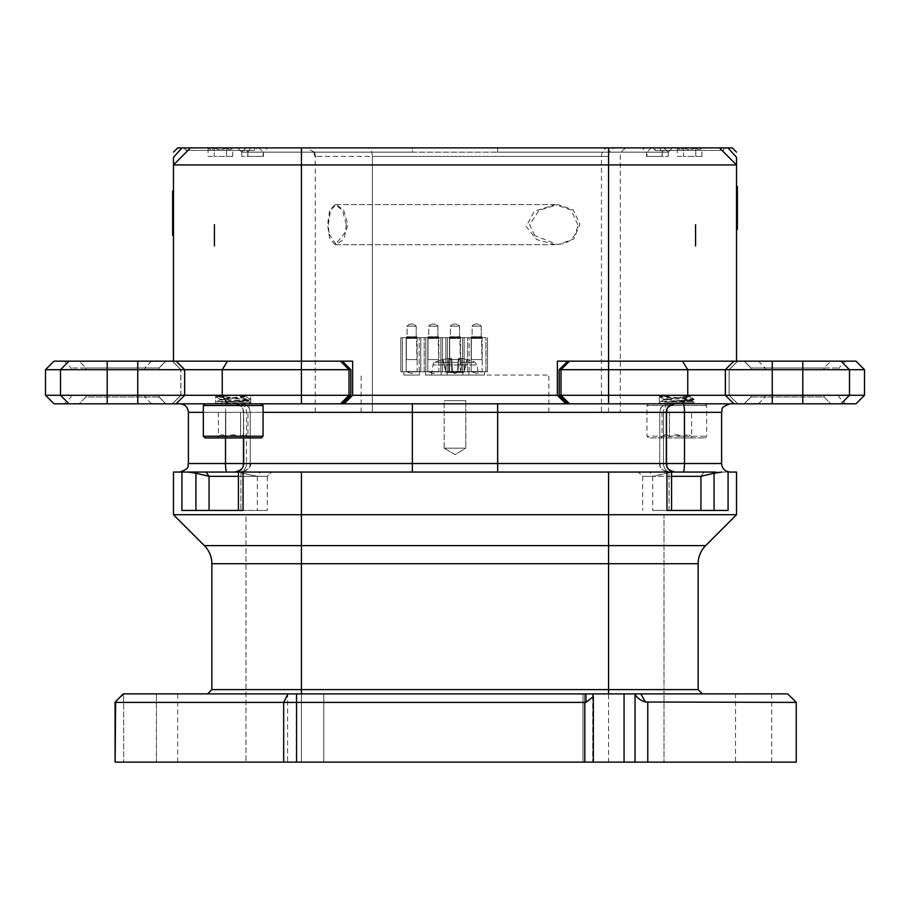 <?xml version="1.0" encoding="UTF-8"?>
<svg xmlns="http://www.w3.org/2000/svg" width="910" height="910" viewBox="0 0 910 910"><rect width="100%" height="100%" fill="white"/><g stroke="black" fill="none" stroke-linecap="round" stroke-linejoin="round"><path stroke-width="0.68" stroke-dasharray="4.55 3.41" d="M736.531 185.822L736.531 229.957L736.531 185.822L736.531 229.957L736.531 195.081L737.384 195.081L737.384 225.1L737.384 190.645L737.384 229.957L737.384 185.822L737.384 229.957L737.384 185.822L737.384 207.81L737.384 190.645L737.384 195.081L736.531 195.081L736.531 190.645L737.384 190.645L736.531 190.645L736.531 195.127L737.384 195.127L736.531 195.127L736.531 207.844L737.384 207.844L736.531 207.81L736.531 216.933L737.384 216.933L736.531 216.933L736.531 222.961L737.384 222.961L736.531 222.961L736.531 225.1L737.384 225.1L736.531 225.1L736.531 220.982L737.384 220.982L736.531 220.982L736.531 207.23L737.384 207.23L736.531 207.23L736.531 190.645L736.531 207.844L736.531 196.207L737.384 196.207L736.531 196.207L736.531 188.45L737.384 188.45L736.531 188.45L736.531 185.822L737.384 185.822M736.531 207.321L737.384 207.321L736.531 207.321M736.531 223.951L737.384 223.951L736.531 223.951M736.531 229.957L737.384 229.957M736.531 227.136L737.384 227.136L736.531 227.136M736.531 219.264L737.384 219.264L736.531 219.264M736.531 188.723L737.384 188.723L736.531 188.723M736.531 196.674L737.384 196.674L736.531 196.674M732.266 147.875L182 147.875L173.469 157.35L173.469 164.938L736.531 164.938L736.531 361.156L702.861 361.156L736.531 361.156M719.469 147.875L736.531 164.938L719.469 147.875L736.531 164.938L736.531 157.35L728 147.875M736.531 186.55L736.531 229.206L736.531 186.55L736.531 229.206L736.531 186.55L736.531 229.206L736.531 186.55L736.531 229.206L736.531 186.55L737.384 186.55L737.384 229.206L737.384 186.55L737.384 229.206L737.384 186.55L736.531 186.55L737.384 186.55L736.531 186.55L737.384 186.55L736.531 186.55L737.384 186.55L736.531 186.55L737.384 186.55L736.531 186.55L737.384 186.55L737.384 229.206L737.384 224.167L737.384 229.206L736.531 229.206M736.531 192.681L737.384 192.681M736.531 222.245L737.384 222.245M736.531 222.859L737.384 222.859M736.531 207.81L737.384 207.81L736.531 207.844M736.531 213.895L736.531 224.167L737.384 224.167L737.384 211.279L737.384 224.167L737.384 223.576L736.531 224.167L737.384 224.167L736.531 224.167L737.384 224.167L736.531 224.167L737.384 224.167L736.531 224.167L737.384 224.167L736.531 224.167L737.384 224.167L736.531 224.167L736.531 211.279L737.384 211.279L736.531 211.768L736.531 213.895L737.384 213.895M736.531 227.91L737.384 227.91M736.531 223.917L737.384 223.917M736.531 218.286L737.384 218.286M736.531 213.145L737.384 213.145M736.531 209.243L737.384 209.243M736.531 205.376L737.384 205.376M736.531 203.055L736.531 191.578L736.531 198.915L737.384 198.915L737.384 191.578L737.384 206.24L737.384 198.915L736.531 198.915L736.531 203.055L737.384 203.055M736.531 193.341L737.384 193.341M736.531 189.371L737.384 189.371M736.531 187.255L737.384 187.255M737.384 191.782L736.531 191.578L737.384 191.782M736.531 211.279L737.384 211.279L736.531 211.279M736.531 217.615L737.384 217.615M736.531 221.357L737.384 221.357M736.531 192.943L737.384 192.943M736.531 195.32L737.384 195.32M736.531 205.535L737.384 205.535M736.531 206.24L737.384 206.24M608.562 147.875L608.562 361.156L569.524 361.156L855.969 361.156M802.802 361.156L802.802 367.981L824.028 367.981L772.249 367.981L802.802 367.981L802.802 361.156L772.249 361.156L830.819 361.156L802.802 361.156L802.802 369.688L560.992 369.688L569.524 361.156L557.375 361.156L557.375 395.281L565.906 403.812L567.715 403.812L559.184 395.281L559.184 369.688L567.715 361.156L569.524 361.156M830.819 361.156L845.731 361.156L830.819 361.156L824.028 367.981L838.906 367.981L824.028 367.981L830.819 361.156M744.232 361.156L772.249 361.156L744.096 361.156L758.417 361.156L744.232 361.156L751.023 367.981L765.242 367.981L750.921 367.981L744.232 361.156M559.184 369.688L560.992 369.688L560.992 395.281L608.562 395.281L608.562 361.156L567.715 361.156M855.969 403.812L569.524 403.812L560.992 395.281L559.184 395.281M569.524 403.812L567.715 403.812M340.476 403.812L342.285 403.812L350.816 395.281L350.816 369.688L342.285 361.156L340.476 361.156L349.008 369.688L349.008 395.281L340.476 403.812L54.031 403.812M176.142 403.812L172.286 403.812L176.142 403.812L184.673 395.281L180.817 395.281L350.816 395.281M565.906 403.812L344.094 403.812L352.625 395.281L557.375 395.281M342.285 403.812L344.094 403.812M250.682 403.812L215.704 403.812L250.682 403.812L250.682 395.281L215.704 395.281L250.682 395.281L215.704 395.281L250.682 395.281L250.682 403.232L215.704 403.232L250.682 403.232A1.706 1.706 0 0 1 250.25 402.106L221.016 402.106C230.731 401.378 251.046 400.605 250.25 399.865L216.125 396.885L235.019 395.281L216.125 396.134L250.25 399.115M79.181 403.812L165.904 403.812L64.269 403.812L79.181 403.812L85.972 396.988L159.079 396.988L85.972 396.988L79.181 403.812M205.034 403.812L675.049 403.812C663.39 407.873 668.156 409.818 666.518 412.344L666.325 412.344A8.531 8.429 -90 0 1 674.754 403.812M830.819 403.812L744.096 403.812L845.731 403.812L830.819 403.812L824.028 396.988L750.921 396.988L824.028 396.988L830.819 403.812M659.329 403.812L694.307 403.812L659.329 403.812L659.329 395.281L694.307 395.281L659.329 395.281L694.307 395.281L659.329 395.281L659.329 403.232M648.659 403.812L704.966 403.812L648.659 403.812L646.953 405.519L706.672 405.519L646.953 405.519L646.953 436.231L706.672 436.231L646.953 436.231L648.659 437.938L704.966 437.938L648.659 437.938M179.862 403.812L261.341 403.812M721.607 412.344L684.491 412.344A8.531 1.365 -90 0 0 683.126 403.812L730.139 403.812M340.476 361.156L207.139 361.156L301.438 361.156L301.438 369.688L350.816 369.688M714.737 472.062L649.581 472.062L671.478 472.062L666.939 472.062L666.939 510.453L728.08 510.453L714.077 510.453L714.077 473.2L714.737 472.062L721.892 472.062L700.939 476.328L652.686 476.339L669.089 472.87L668.349 472.062L238.511 472.062L240.911 472.87L238.443 472.062L674.754 472.062A8.531 8.429 -90 0 1 666.325 463.531L663.504 463.531A8.531 7.03 -90 0 0 670.534 472.062L675.049 472.062L670.534 472.062A8.531 7.03 90 0 1 663.504 463.531L721.607 463.531M195.263 472.062L226.874 472.062L173.469 472.062L173.469 514.719L736.531 514.719L736.531 472.062L668.281 472.062L715.635 472.062M239.466 472.062L234.951 472.062L239.466 472.062A8.531 7.03 -90 0 0 246.496 463.531L250.25 463.531L246.496 463.531A8.531 7.03 -90 0 1 239.466 472.062M226.874 472.062L241.719 472.062L226.874 472.062A8.531 1.365 -90 0 1 225.509 463.531L666.325 463.531L666.325 412.344L412.344 412.344L412.344 472.062L235.246 472.062A8.531 8.429 -90 0 0 243.675 463.531L243.675 412.344L225.509 412.344L225.509 463.531L188.393 463.531M674.754 472.062L412.344 472.062M671.58 476.328L642.688 476.328L638.41 472.062L668.52 472.062L669.089 472.87L671.478 472.062L652.686 476.328L642.688 476.328L652.686 476.339L649.672 472.062M671.557 472.062L671.58 510.453L728.08 510.453L728.08 472.062L721.892 472.062M238.42 476.328L267.312 476.328L257.314 476.339L240.911 472.87L257.314 476.328L267.312 476.328L271.578 472.062L238.443 472.062L271.578 472.062L241.48 472.062L240.911 472.87L241.65 472.062M195.115 472.062L195.923 473.2L209.061 476.339L263.661 476.328L257.314 476.328L260.328 472.062L181.92 472.062L181.92 510.453L243.061 510.453L238.42 510.453L243.061 510.453L243.061 472.062M704.966 403.812L706.672 405.519L706.672 436.231L704.966 437.938M676.812 437.938L692.692 437.938L676.812 437.938M669.419 436.834C666.962 434.161 664.493 434.161 662.036 436.834C664.493 434.161 666.962 434.161 669.419 436.834L676.812 434.855L684.206 436.834C686.663 434.161 689.132 434.161 691.589 436.834C689.132 434.161 686.663 434.161 684.206 436.834C679.281 434.161 674.344 434.161 669.419 436.834L669.419 412.344L662.036 412.344L684.206 412.344L684.206 436.834L684.206 412.344L669.419 412.344L669.419 436.834M691.589 412.344L684.206 412.344L691.589 412.344L691.589 436.834L692.692 437.938M662.036 412.344L662.036 436.834L660.933 437.938M238.42 472.085L238.42 510.453L267.312 510.453L195.923 510.453L209.061 510.453L209.061 476.328M195.923 510.453L195.923 473.2L188.165 472.062M301.438 693.875L702.406 693.875L301.438 693.875L301.438 563.711L211.859 563.711L211.859 689.609L698.141 689.609L698.141 563.711L301.438 563.711L301.438 545.613L204.363 545.613L173.469 514.719M787.719 693.875L123.294 693.875L177.734 693.875L123.316 693.875L115.627 701.587L123.294 693.875M592.694 693.875L582.969 693.875L592.694 693.875L593.343 696.628L585.96 702.327L584.812 702.406L296.535 702.406L296.535 762.125L283.692 762.125L283.692 702.406L296.535 702.406L296.535 693.875M287.64 693.875L323.767 693.875L287.64 693.875L323.767 693.875L287.64 693.875L287.64 762.125L323.767 762.125L287.64 762.125L323.767 762.125L287.64 762.125L287.64 693.875M735.53 693.875L771.657 693.875L735.53 693.875L735.53 762.125L771.657 762.125L735.53 762.125M634.884 693.875L635.043 694.239C636.818 697.754 640.253 700.347 645.383 702.008L796.25 702.406M124.431 693.875L123.624 694.592L124.431 693.875M115.627 701.587L123.624 694.592L115.627 701.587M283.692 762.125L115.092 762.125L115.126 702.406L283.692 702.406L287.969 693.875M647.772 702.406L647.772 762.125L635.043 762.125L635.043 694.239M647.772 762.125L796.25 762.125M592.717 762.125L584.527 762.125L593.343 762.125L592.717 762.125L592.717 693.955L592.717 762.125M296.535 762.125L584.812 762.125L584.812 702.406M123.624 762.125L156.406 762.125L123.624 762.125L123.624 694.592L123.624 762.125M593.343 696.628L593.343 762.125L584.812 762.125M593.343 762.125L635.043 762.125M698.141 689.609L702.406 693.875M211.859 689.609L207.594 693.875M156.406 762.125L177.734 762.125L156.406 762.125L156.406 693.875L156.406 762.125M608.562 762.125L245.984 762.125L608.562 762.125L608.562 514.719L664.016 514.719L664.016 762.125L664.016 514.719L245.984 514.719L245.984 762.125L245.984 514.719L608.562 514.719L608.562 762.125M669.089 510.453L652.686 510.453L669.089 510.453L669.089 472.87L669.089 510.453M714.077 510.453L700.939 510.453L700.939 476.328L703.953 472.062M301.438 472.062L301.438 545.613L705.637 545.613L736.531 514.719M608.562 403.812L608.562 395.281L864.5 395.281M733.858 361.156L725.327 369.688L729.183 369.688L725.327 369.688L725.327 395.281L729.183 395.281L725.327 395.281L733.858 403.812M864.5 369.688L772.249 369.688L802.802 369.688L802.802 395.281L750.921 395.281L824.028 395.281L802.802 395.281L802.802 403.812M824.028 395.281L838.906 395.281L824.028 395.281L824.028 396.988L824.028 395.281M772.249 361.156L772.249 367.981L750.921 367.981L772.249 367.981L772.249 361.156L772.249 369.688L750.921 369.688L772.249 369.688L772.249 403.812M824.028 369.688L838.906 369.688L824.028 369.688L824.028 367.981L824.028 369.688M751.023 395.281L765.242 395.281L751.023 395.281L751.023 396.988L744.232 403.812L751.023 396.988L751.023 395.281M751.023 369.688L765.242 369.688L751.023 369.688L751.023 367.981L751.023 369.688M182 147.875L177.734 147.875M726.294 147.875L652.925 147.875L726.294 147.875L723.734 150.434L655.484 150.434L723.734 150.434L723.734 147.875L655.484 147.875L723.734 147.875M257.075 147.875L183.706 147.875L257.075 147.875L254.516 150.434L186.266 150.434L254.516 150.434L254.516 147.875L186.266 147.875L254.516 147.875M237.453 147.875L412.344 147.875L237.453 147.875L245.074 147.875L237.453 147.875L241.719 152.141L237.453 147.875L241.719 152.141L412.344 152.141L241.719 152.141L247.816 152.141L241.719 152.141L241.719 156.406L241.719 152.141L241.719 156.406L241.719 152.141L245.984 147.875L497.656 147.875L245.984 147.875L250.614 147.875L245.984 147.875L241.719 152.141L245.984 147.875L241.719 152.141L237.453 147.875M245.074 147.875L258.781 147.875L245.074 147.875L247.816 152.141L263.047 152.141L247.816 152.141L247.816 156.406L241.719 156.406L263.047 156.406L247.816 156.406L247.816 152.141L245.074 147.875M672.547 147.875L497.656 147.875L672.547 147.875L664.926 147.875L672.547 147.875L668.281 152.141L497.656 152.141L668.281 152.141L662.184 152.141L668.281 152.141L668.281 156.406L668.281 152.141L668.281 156.406L668.281 152.141L664.016 147.875L497.656 147.875L664.016 147.875L659.386 147.875L664.016 147.875L668.281 152.141L664.016 147.875L668.281 152.141L672.547 147.875M664.926 147.875L651.219 147.875L664.926 147.875L662.184 152.141L646.953 152.141L662.184 152.141L662.184 156.406L668.281 156.406L646.953 156.406L662.184 156.406L662.184 152.141L664.926 147.875M412.344 147.875L497.656 147.875L412.344 147.875L412.344 152.141L497.656 152.141L412.344 152.141L412.344 147.875M267.733 147.875L250.614 147.875L267.745 147.875L263.468 152.141L247.895 152.141L263.468 152.141L263.468 156.406L241.719 156.406L263.468 156.406M659.386 147.875L642.255 147.875L659.386 147.875L662.105 152.141L646.532 152.141L662.105 152.141L662.105 156.406L646.532 156.406L662.105 156.406L662.105 152.141L659.386 147.875M628.833 147.875L368.084 147.875L628.833 147.875A8.531 8.531 0 0 0 620.302 156.406L620.302 412.344L372.349 412.344L620.302 412.344M368.084 147.875L307.034 147.875L368.084 147.875A8.531 4.266 90 0 1 372.349 156.406L315.554 156.406L372.349 156.406A8.531 4.266 -90 0 0 368.084 147.875M577.77 224.656L571.048 209.937L555.157 204.613L534.284 211.302L526.128 226.533L536.65 239.546L555.145 244.71L562.3 243.823C571.343 241.742 576.496 235.349 577.77 224.656M329.113 234.052L336.256 244.71L343.696 239.159L347.836 224.656L343.696 210.153L336.256 204.602L330.478 210.187L328.317 224.656L329.113 234.052M608.483 412.344L608.483 156.406L372.349 156.406L372.349 412.344C295.136 412.344 295.136 412.344 372.349 412.344C295.136 412.344 295.136 412.344 372.349 412.344L372.349 156.406L608.483 156.406A8.531 7.451 90 0 1 615.933 147.875M455 412.344L548.844 412.344L455 412.344M455 375.068L548.844 375.068L455 375.068M190.531 147.875L173.469 164.938L190.531 147.875L173.469 164.938L173.469 361.156L207.139 361.156L173.469 361.156M173.469 191.782L172.616 191.782L173.469 191.782L173.469 234.439L173.469 191.782L173.469 234.439L173.469 191.782L172.616 191.782L172.616 234.439L172.616 191.782L172.616 229.4L172.616 214.157L172.616 229.4L173.469 229.024L172.616 229.4L172.616 234.439L173.469 234.439M173.469 212.553L173.469 235.189L173.469 191.054L173.469 212.553L172.616 212.553L172.616 191.054L172.616 235.189L172.616 212.553M173.469 234.029L172.616 234.029M173.469 232.039L172.616 232.039M173.469 227.921L172.616 227.921M173.469 222.097L172.616 222.097M173.469 212.883L172.616 212.883M173.469 209.118L172.616 209.118L173.469 209.118M173.469 216.193L173.469 229.4L173.469 214.157L172.616 214.157L173.469 214.157L173.469 216.193L172.616 216.193M173.469 221.926L172.616 221.926M173.469 226.499L172.616 226.499M173.469 229.4L172.616 229.4L173.469 229.4M173.469 229.183L172.616 229.183M173.469 232.368L172.616 232.368M173.469 224.497L172.616 224.497M173.469 222.165L173.469 195.877L173.469 213.076L172.616 213.042L172.616 195.877L172.616 230.332L172.616 213.076L173.469 213.076L173.469 222.165L172.616 222.165M173.469 201.44L172.616 201.44M173.469 193.682L172.616 193.682M173.469 193.955L172.616 193.955M173.469 201.906L172.616 201.906M173.469 212.462L172.616 212.462M173.469 200.314L172.616 200.314M173.469 195.877L172.616 195.877M173.469 200.359L172.616 200.359M173.469 228.194L172.616 228.194M173.469 230.332L172.616 230.332M173.469 226.215L172.616 226.215M183.706 147.875L186.266 150.434L186.266 147.875M226.544 147.875L214.237 147.875L226.544 147.875C222.438 150.093 218.343 150.093 214.237 147.875L208.071 147.875L214.237 147.875C212.178 150.093 210.13 150.093 208.071 147.875C210.13 150.093 212.178 150.093 214.237 147.875C218.343 150.093 222.438 150.093 226.544 147.875C228.603 150.093 230.651 150.093 232.71 147.875C230.651 150.093 228.603 150.093 226.544 147.875L226.544 156.406L214.237 156.406L214.237 147.875L214.237 156.406L232.71 156.406L226.544 156.406L226.544 147.875M232.71 156.406L232.71 147.875M652.925 147.875L655.484 150.434L655.484 147.875M695.763 147.875L683.456 147.875L695.763 147.875C691.657 150.093 687.562 150.093 683.456 147.875L677.29 147.875L683.456 147.875C681.397 150.093 679.349 150.093 677.29 147.875C679.349 150.093 681.397 150.093 683.456 147.875C687.562 150.093 691.657 150.093 695.763 147.875C697.822 150.093 699.87 150.093 701.928 147.875C699.87 150.093 697.822 150.093 695.763 147.875L695.763 156.406L683.456 156.406L683.456 147.875L683.456 156.406L701.928 156.406L695.763 156.406L695.763 147.875M701.928 156.406L701.928 147.875M54.031 361.156L227.523 361.156L222.245 369.688L45.5 369.688M175.96 361.156L172.286 361.156L175.96 361.156L184.446 369.688L184.446 395.281L175.96 403.812L184.446 395.281L184.446 369.688L175.96 361.156M107.198 361.156L107.198 367.981L85.972 367.981L137.751 367.981L107.198 367.981L107.198 361.156L137.751 361.156L79.181 361.156L107.198 361.156L107.198 369.688L85.972 369.688L137.751 369.688L107.198 369.688L107.198 395.281L184.673 395.281L184.673 369.688L176.142 361.156M79.181 361.156L64.269 361.156L79.181 361.156L85.972 367.981L71.094 367.981L85.972 367.981L79.181 361.156M165.768 361.156L137.751 361.156L165.904 361.156L151.583 361.156L165.768 361.156L158.977 367.981L144.758 367.981L159.079 367.981L165.768 361.156M45.5 395.281L159.079 395.281L85.972 395.281L107.198 395.281L107.198 403.812M301.438 403.812L301.438 369.688L222.245 369.688L222.245 395.281L227.523 403.812M301.438 147.875L301.438 361.156L227.523 361.156M85.972 395.281L71.094 395.281L85.972 395.281L85.972 396.988L85.972 395.281M137.751 361.156L137.751 367.981L159.079 367.981L137.751 367.981L137.751 361.156L137.751 369.688L159.079 369.688L137.751 369.688L137.751 403.812M85.972 369.688L71.094 369.688L85.972 369.688L85.972 367.981L85.972 369.688M158.977 395.281L144.758 395.281L158.977 395.281L158.977 396.988L165.768 403.812L158.977 396.988L158.977 395.281M158.977 369.688L144.758 369.688L158.977 369.688L158.977 367.981L158.977 369.688M342.285 361.156L352.625 361.156L352.625 395.281M263.047 405.519L203.328 405.519M263.047 436.231L203.328 436.231M261.341 437.938L205.034 437.938M233.188 437.938L249.067 437.938L233.188 437.938M225.794 436.834C223.337 434.161 220.868 434.161 218.411 436.834C220.868 434.161 223.337 434.161 225.794 436.834L233.188 434.855L240.581 436.834C243.038 434.161 245.507 434.161 247.964 436.834C245.507 434.161 243.038 434.161 240.581 436.834C235.656 434.161 230.719 434.161 225.794 436.834L225.794 412.344L218.411 412.344L240.581 412.344L240.581 436.834L240.581 412.344L225.794 412.344L225.794 436.834M247.964 412.344L240.581 412.344L247.964 412.344L247.964 436.834L249.067 437.938M218.411 412.344L218.411 436.834L217.308 437.938M478.467 375.057L431.545 375.057L478.467 375.057L431.545 375.057L478.455 375.057L477.033 364.944L432.967 364.944A3.412 3.412 0 0 1 434.946 362.305L475.054 362.305L434.946 362.305A3.412 3.412 0 0 0 432.967 364.944L477.033 364.944L432.967 364.944L477.033 364.944L475.054 362.305A48.901 48.901 0 0 0 467.376 359.587L466.932 359.587A48.901 48.708 180 0 0 461.393 358.54A48.89 44.999 102.9 0 0 459.266 358.369A48.89 18.632 95.4 0 0 458.367 358.54L458.276 359.587L451.724 359.587L451.633 358.54A48.89 18.632 -95.4 0 0 450.734 358.369A48.89 44.999 -102.9 0 0 448.607 358.54A48.901 48.708 180 0 0 443.068 359.587L443.068 359.587A48.901 48.708 180 0 1 448.607 358.54A48.89 44.999 -102.9 0 1 450.734 358.369A48.89 18.632 -95.4 0 1 451.633 358.54L451.724 359.587L458.276 359.587L458.367 358.54A48.89 18.632 95.4 0 1 459.266 358.369A48.89 44.999 102.9 0 1 461.393 358.54A48.901 48.708 180 0 1 466.932 359.587L463.645 372.497L466.932 359.587A48.901 48.708 180 0 0 461.393 358.54A48.89 44.999 102.9 0 0 459.266 358.369A48.89 18.632 95.4 0 0 458.367 358.54L458.276 359.587L451.724 359.587L451.633 358.54A48.89 18.632 -95.4 0 0 450.734 358.369A48.89 44.999 -102.9 0 0 448.607 358.54A48.901 48.708 180 0 0 443.068 359.587L443.068 359.587A48.901 48.708 180 0 1 448.607 358.54A48.89 44.999 -102.9 0 1 450.734 358.369A48.89 18.632 -95.4 0 1 451.633 358.54L451.724 359.587L458.276 359.587L458.367 358.54A48.89 18.632 95.4 0 1 459.266 358.369A48.89 44.999 102.9 0 1 461.393 358.54A48.901 48.708 180 0 1 466.932 359.587L463.645 372.497L461.142 372.497L463.645 372.497L461.142 372.497L461.393 358.54L461.142 372.497L458.322 372.497L461.142 372.497L461.393 358.54L461.142 372.497L458.322 372.497L459.266 358.369L458.322 372.497L457.138 372.497L458.276 359.587L457.138 372.497L458.322 372.497L459.266 358.369L458.322 372.497L457.138 372.497L458.367 358.54L457.138 372.497L452.861 372.497L451.724 359.587L452.861 372.497L457.138 372.497L458.367 358.54L457.138 372.497L458.276 359.587L457.138 372.497L446.093 372.497L452.861 372.497L451.633 358.54L452.861 372.497L451.633 358.54L452.861 372.497L451.724 359.587L452.861 372.497L451.678 372.497L450.734 358.369L451.678 372.497L450.734 358.369L451.678 372.497L463.645 372.497L466.932 359.587L463.907 372.497L467.376 359.587A48.901 48.901 0 0 1 475.054 362.305L477.033 364.944L478.455 375.057M468.866 375.057L484.473 375.057L468.866 375.057L484.473 375.057L468.866 375.057L468.866 371.769L484.473 371.769L468.866 371.769L484.473 371.769L468.866 371.769L468.866 375.057M447.197 375.057L462.803 375.057L447.197 375.057L462.803 375.057L447.197 375.057L447.197 371.769L462.803 371.769L447.197 371.769L462.803 371.769L447.197 371.769L447.197 375.057M425.527 375.057L441.134 375.057L425.527 375.057L441.134 375.057L425.527 375.057L425.527 371.769L441.134 371.769L425.527 371.769L441.134 371.769L425.527 371.769L425.527 375.057M403.858 375.057L419.464 375.057L403.858 375.057L419.464 375.057L403.858 375.057L403.858 371.769L419.464 371.769L403.858 371.769L419.464 371.769L403.858 371.769L403.858 375.057M431.545 375.057L432.967 364.944L431.545 375.057M446.355 372.497L443.068 359.587L446.355 372.497L448.858 372.497L448.607 358.54L448.858 372.497L448.607 358.54L448.858 372.497L451.678 372.497L446.355 372.497L443.068 359.587L446.355 372.497M464.134 337.644L464.134 371.769L464.134 337.644L464.134 371.769L445.877 371.769L467.547 371.769L467.547 337.644L467.547 371.769L464.134 371.769L485.917 371.769L462.542 371.769L464.134 371.769L464.134 337.644L447.458 337.644L467.547 337.644L445.877 337.644L464.123 337.644M487.51 337.644L487.51 371.769L469.128 371.769L487.51 371.769L485.917 371.769L485.917 337.644L469.128 337.644L487.51 337.644L487.51 371.769L487.51 337.644L487.51 371.769L485.917 371.769L485.917 337.644L467.547 337.644L487.498 337.644M445.877 371.769L440.872 371.769L442.465 371.769L442.465 337.644L425.789 337.644L445.877 337.644L424.208 337.644L447.458 337.644L442.465 337.644L442.465 371.769L425.789 371.769L440.872 371.769L440.872 337.644L440.872 371.769L442.465 371.769L442.465 337.644L442.465 371.769L445.877 371.769L445.866 337.644L445.877 371.769L447.458 371.769L447.458 337.644L447.458 371.769L462.542 371.769L462.542 337.644L462.542 371.769L442.465 371.769L445.877 371.769L445.866 337.644L445.877 371.769M424.208 371.769L400.832 371.769L420.795 371.769L420.795 337.644L402.413 337.644L424.208 337.644L400.832 337.644L425.789 337.644L420.795 337.644L420.795 371.769L419.203 371.769L419.203 337.644L419.203 371.769L402.413 371.769L402.413 337.644L400.832 337.644L402.413 337.644L402.413 371.769L400.832 371.769L400.832 337.644L400.832 371.769L420.795 371.769L420.795 337.644L420.795 371.769L424.208 371.769L424.208 337.644L424.208 371.769L425.789 371.769L425.789 337.644L425.789 371.769L440.872 371.769L420.795 371.769L424.208 371.769L424.208 337.644L424.208 371.769M471.46 336.768L470.959 337.644L482.38 337.644L470.959 337.644L482.38 337.644L470.959 337.644L471.471 336.768L481.879 336.768L471.471 336.768M449.29 337.644L460.71 337.644L449.29 337.644L449.79 336.768L449.29 337.644L460.71 337.644L449.29 337.644M427.62 337.644L439.041 337.644L427.62 337.644L428.121 336.768L427.62 337.644L439.041 337.644L427.62 337.644M405.951 337.644L417.372 337.644L405.951 337.644L406.451 336.768L416.871 336.768L406.451 336.768L405.951 337.644L417.372 337.644L405.951 337.644M469.128 371.769L469.128 337.644L469.128 371.769M472.108 336.768L481.231 336.768L472.108 336.768L481.231 336.768L472.108 336.768L472.108 326.121L481.231 326.121L472.108 326.121L481.231 326.121L472.108 326.121L472.108 336.768M449.802 336.768L460.21 336.768L449.802 336.768M450.439 336.768L459.561 336.768L450.439 336.768L459.561 336.768L450.439 336.768L450.439 326.121L459.561 326.121L450.439 326.121L459.561 326.121L450.439 326.121L450.439 336.768M428.132 336.768L438.529 336.768L428.132 336.768M428.769 336.768L437.892 336.768L428.769 336.768L437.892 336.768L428.769 336.768L428.769 326.121L437.892 326.121L428.769 326.121L437.892 326.121L428.769 326.121L428.769 336.768M407.1 336.768L416.223 336.768L407.1 336.768L416.223 336.768L407.1 336.768L407.1 326.121L416.223 326.121L407.1 326.121L416.223 326.121L407.1 326.121L407.1 336.768M402.413 371.769L402.413 337.644L402.413 371.769M419.203 371.769L419.203 337.644L419.203 371.769M400.832 371.769L400.832 337.644L400.832 371.769M425.789 371.769L425.789 337.644L425.789 371.769M440.872 371.769L440.872 337.644L440.872 371.769M447.458 371.769L447.458 337.644L447.458 371.769M462.542 371.769L462.542 337.644L462.542 371.769M467.547 371.769L467.547 337.644L467.547 371.769M485.917 371.769L485.917 337.644L485.917 371.769M677.29 156.406L683.456 156.406L677.29 156.406L677.29 147.875M208.071 156.406L214.237 156.406L208.071 156.406L208.071 147.875M346.323 224.656L345.322 232.255L335.244 244.71L329.682 239.102L327.6 224.656L329.682 210.21L335.244 204.602L342.399 210.164L346.323 224.656M534.796 235.599L529.62 224.656L539.13 210.244L557.864 204.602L573.186 209.766L579.92 224.156L573.846 238.955L557.864 244.71L534.796 235.599M465.784 400.65L465.784 448.175L444.216 448.175L465.784 448.175L455 454.659L444.216 448.175L465.784 448.175L444.216 448.175L444.216 400.65L465.784 400.65L444.216 400.65L465.784 400.65L444.216 400.65L444.216 448.175L455 454.659L465.784 448.175L465.784 400.65M406.804 337.303L416.518 337.303L406.804 337.303L416.496 337.303L406.827 337.303L406.156 338.429L417.167 338.429L406.156 338.429L417.167 338.429L406.156 338.429L406.156 371.519L417.167 371.519L406.156 371.519L417.167 371.519L406.156 371.519L406.156 338.429L406.804 337.303L416.518 337.303L406.804 337.303L416.496 337.303L406.827 337.303L406.326 338.156L416.996 338.156L406.326 338.156L406.326 359.575L416.996 359.575L406.326 359.575L416.996 359.575L406.326 359.575L406.326 338.156L416.996 338.156L406.326 338.156L406.827 337.303M411.661 373.521L406.156 371.519L411.661 373.521L417.167 371.519L417.167 338.429L416.518 337.303L416.996 359.575L416.496 337.303L417.167 338.429L417.167 371.519L411.661 373.521M450.143 337.303L459.857 337.303L450.143 337.303L459.834 337.303L450.166 337.303L449.495 338.429L460.505 338.429L449.495 338.429L460.505 338.429L449.495 338.429L449.495 371.519L460.505 371.519L449.495 371.519L460.505 371.519L449.495 371.519L449.495 338.429L450.143 337.303L459.857 337.303L450.143 337.303L459.834 337.303L450.166 337.303L449.665 338.156L460.335 338.156L449.665 338.156L449.665 359.575L460.335 359.575L449.665 359.575L460.335 359.575L449.665 359.575L449.665 338.156L460.335 338.156L449.665 338.156L450.166 337.303M455 373.521L449.495 371.519L455 373.521L460.505 371.519L460.505 338.429L459.857 337.303L460.335 359.575L459.834 337.303L460.505 338.429L460.505 371.519L455 373.521M471.812 337.303L481.526 337.303L471.812 337.303L481.504 337.303L471.835 337.303L471.164 338.429L482.175 338.429L471.164 338.429L482.175 338.429L471.164 338.429L471.164 371.519L482.175 371.519L471.164 371.519L482.175 371.519L471.164 371.519L471.164 338.429L471.812 337.303L481.526 337.303L471.812 337.303L481.504 337.303L471.835 337.303L471.334 338.156L482.004 338.156L471.334 338.156L471.334 359.575L482.004 359.575L471.334 359.575L482.004 359.575L471.334 359.575L471.334 338.156L482.004 338.156L471.334 338.156L471.835 337.303M476.669 373.521L471.164 371.519L476.669 373.521L482.175 371.519L482.175 338.429L481.526 337.303L482.004 359.575L481.504 337.303L482.175 338.429L482.175 371.519L476.669 373.521M428.474 337.303L438.188 337.303L428.474 337.303L438.165 337.303L428.496 337.303L427.825 338.429L438.836 338.429L427.825 338.429L438.836 338.429L427.825 338.429L427.825 371.519L438.836 371.519L427.825 371.519L438.836 371.519L427.825 371.519L427.825 338.429L428.474 337.303L438.188 337.303L428.474 337.303L438.165 337.303L428.496 337.303L427.996 338.156L438.665 338.156L427.996 338.156L427.996 359.575L438.665 359.575L427.996 359.575L438.665 359.575L427.996 359.575L427.996 338.156L438.665 338.156L427.996 338.156L428.496 337.303M433.331 373.521L427.825 371.519L433.331 373.521L438.836 371.519L438.836 338.429L438.188 337.303L438.665 359.575L438.165 337.303L438.836 338.429L438.836 371.519L433.331 373.521M659.818 396.055L675.402 395.281L689.996 396.885L663.72 399.763L659.75 402.106C658.715 401.117 694.933 400.116 693.875 399.126L693.875 399.865L659.75 396.885L678.644 395.281L661.149 395.281L659.75 396.134L693.875 399.115M664.641 402.106C674.356 401.378 694.671 400.605 693.875 399.865L691.93 401.037L664.641 402.106L693.875 402.106L664.641 402.106M675.402 395.281L691.554 395.281L689.905 396.237L663.72 399.228L691.93 401.037M689.996 396.885L689.996 396.134L685.128 395.281L678.644 395.281M663.72 399.763L659.75 402.106L659.318 403.232L694.307 403.232L659.318 403.232M667.405 399.865L663.629 399.865L663.629 399.126M691.941 400.991L693.875 402.106A1.706 1.706 0 0 0 694.307 403.232L694.307 403.812M216.193 396.055L217.524 395.281L231.777 395.281L246.371 396.885L220.095 399.763L216.125 402.106C215.09 401.117 251.308 400.116 250.25 399.126L248.305 401.037L221.016 402.106L250.25 402.106L248.305 401.037M231.777 395.281L241.503 395.281L246.28 396.237L220.095 399.228L248.316 400.991M223.78 399.865L220.004 399.865L216.125 402.106L215.704 403.232L215.704 395.281L215.704 403.812M235.019 395.281L247.929 395.281L246.28 396.237M220.095 399.763L220.004 399.126M736.531 198.994L737.384 198.994M736.531 199.518L737.384 199.518M737.601 361.156L729.092 369.688L729.092 395.281L737.601 403.812L729.092 395.281L729.092 369.688L737.601 361.156M682.477 361.156L687.755 369.688L687.755 395.281L682.477 403.812M663.504 412.344L666.518 412.344L663.504 412.344L663.504 463.531L666.518 463.531L659.75 463.531L663.504 463.531L663.504 412.344A8.531 7.03 -90 0 1 670.534 403.812A8.531 7.03 -90 0 0 663.504 412.344L659.75 412.344L663.504 412.344M683.126 472.062A8.531 1.365 -90 0 0 684.491 463.531L684.491 412.344L659.75 412.344L666.518 412.344L666.518 463.531C667.371 466.136 665.369 469.56 675.049 472.062M497.656 472.062L497.656 403.812M412.344 403.812L412.344 412.344L243.675 412.344A8.531 8.429 -90 0 0 235.246 403.812A8.531 8.429 90 0 1 243.675 412.344L263.047 412.344M203.328 412.344L250.25 412.344L246.496 412.344L246.496 463.531L246.496 412.344A8.531 7.03 90 0 0 239.466 403.812A8.531 7.03 -90 0 1 246.496 412.344L243.482 412.344L243.675 437.938M225.509 437.938L225.509 412.344A8.531 1.365 -90 0 1 226.874 403.812A8.531 1.365 90 0 0 225.509 412.344L188.393 412.344M608.562 472.062L608.562 693.875M240.911 472.87L240.911 510.453L240.911 472.87M640.833 693.875L645.383 702.008M585.96 693.875L585.96 702.327M584.527 693.875L584.527 762.125L584.527 693.875M624.067 693.875L624.067 762.125M652.686 476.328L652.686 510.453L652.686 476.328M257.314 476.328L257.314 510.453L257.314 476.328M301.438 514.719L301.438 762.125L301.438 514.719M725.554 395.281L734.04 403.812L725.554 395.281L725.554 369.688L725.554 395.281M840.999 361.156L849.485 369.688L849.485 395.281L840.999 403.812M734.04 361.156L725.554 369.688L734.04 361.156M772.249 396.988L772.249 395.281L772.249 396.988M802.802 396.988L802.802 395.281L802.802 396.988M802.802 367.981L802.802 369.688L802.802 367.981M772.249 367.981L772.249 369.688L772.249 367.981M608.46 147.875A8.531 7.007 90 0 0 601.442 156.406L601.442 412.344M497.656 152.141L497.656 147.875L497.656 152.141M250.614 147.875L247.895 152.141L247.895 156.406L247.895 152.141L250.614 147.875M180.908 395.281L172.399 403.812L180.908 395.281L180.908 369.688L180.908 395.281M69.001 361.156L60.515 369.688L60.515 395.281L69.001 403.812M172.399 361.156L180.908 369.688L172.399 361.156M137.751 396.988L137.751 395.281L137.751 396.988M107.198 396.988L107.198 395.281L107.198 396.988M107.198 367.981L107.198 369.688L107.198 367.981M137.751 367.981L137.751 369.688L137.751 367.981M736.531 224.167L737.384 224.167M729.183 369.688L737.714 361.156L729.183 369.688L729.183 395.281L737.714 403.812L729.183 395.281L729.183 369.688M659.75 463.531C659.033 467.285 661.877 470.129 668.281 472.062C658.465 469.458 660.58 465.977 659.75 463.531L659.75 412.344C660.25 407.157 663.094 404.313 668.281 403.812C656.622 407.873 661.388 409.818 659.75 412.344L659.75 463.531M234.962 472.062L234.951 472.062C244.995 469.264 242.856 465.226 243.482 463.531L243.482 412.344C241.844 409.818 246.61 407.873 234.951 403.812C246.61 407.873 241.844 409.818 243.482 412.344L243.482 437.938M250.25 463.531C249.431 465.863 251.615 469.378 241.719 472.062C248.908 469.31 251.751 466.466 250.25 463.531L250.25 412.344C249.749 407.157 246.906 404.313 241.719 403.812C253.378 407.873 248.612 409.818 250.25 412.344L250.25 463.531M642.688 476.328L642.688 510.453L642.688 476.328L638.41 472.062M267.312 476.328L267.312 510.453L267.312 476.328L271.589 472.062M115.092 762.125L115.092 702.372M582.969 762.125L582.969 693.875L582.969 762.125M177.734 762.125L177.734 693.875M323.767 762.125L323.767 693.875L323.767 762.125M771.657 762.125L771.657 693.875M838.906 395.281L838.906 396.988L845.731 403.812M750.921 396.988L744.096 403.812L750.921 396.988L750.921 395.281L750.921 396.988M758.417 403.812L765.242 396.988L765.242 395.281M838.906 369.688L838.906 367.981L845.731 361.156M750.921 367.981L744.096 361.156L750.921 367.981L750.921 369.688L750.921 367.981M758.417 361.156L765.242 367.981L765.242 369.688M314.143 152.141L306.772 147.875M336.256 244.71L555.145 244.699M336.256 204.613L555.157 204.613M548.844 412.344L548.844 375.068M361.156 412.344L361.156 375.068M646.532 156.406L646.532 152.141L642.255 147.875M651.219 147.875L646.953 152.141L646.953 156.406M258.781 147.875L263.047 152.141L263.047 156.406M180.817 395.281L172.286 403.812L180.817 395.281L180.817 369.688L172.286 361.156L180.817 369.688L180.817 395.281M71.094 395.281L71.094 396.988L64.269 403.812M159.079 396.988L165.904 403.812L159.079 396.988L159.079 395.281L159.079 396.988M151.583 403.812L144.758 396.988L144.758 395.281M71.094 369.688L71.094 367.981L64.269 361.156M159.079 367.981L165.904 361.156L159.079 367.981L159.079 369.688L159.079 367.981M151.583 361.156L144.758 367.981L144.758 369.688M442.624 359.587A48.901 48.901 0 0 0 434.946 362.305A48.901 48.901 0 0 1 442.624 359.587L446.093 372.497L442.624 359.587M484.473 375.057L484.473 371.769L484.473 375.057M481.879 336.768L482.38 337.644L481.879 336.768M460.21 336.768L460.71 337.644L460.21 336.768M438.54 336.768L439.041 337.644L438.54 336.768M416.871 336.768L417.372 337.644L416.871 336.768M462.803 375.057L462.803 371.769L462.803 375.057M441.134 375.057L441.134 371.769L441.134 375.057M419.464 375.057L419.464 371.769L419.464 375.057M416.223 336.768L416.223 326.121A5.972 5.972 0 0 0 407.1 326.121A5.972 5.972 0 0 1 416.223 326.121L416.223 336.768M437.892 336.768L437.892 326.121A5.972 5.972 0 0 0 428.769 326.121A5.972 5.972 0 0 1 437.892 326.121L437.892 336.768M459.561 336.768L459.561 326.121A5.972 5.972 0 0 0 450.439 326.121A5.972 5.972 0 0 1 459.561 326.121L459.561 336.768M481.231 336.768L481.231 326.121A5.972 5.972 0 0 0 472.108 326.121A5.972 5.972 0 0 1 481.231 326.121L481.231 336.768M315.292 412.344L315.292 156.406M335.244 244.71L557.864 244.71M335.244 204.613L557.864 204.613M659.818 396.965L663.72 399.228M659.75 396.874L659.75 396.123M689.905 396.771L693.807 399.035M216.125 396.874L216.125 396.123M216.193 396.965L220.095 399.228M246.371 396.885L246.371 396.134M246.28 396.771L250.182 399.035"/><path stroke-width="1.36" d="M173.469 152.141L177.734 147.875L728 147.875L736.531 157.35C736.531 150.355 736.531 150.355 736.531 157.35C736.531 150.355 736.531 150.355 736.531 157.35L736.531 361.156M736.531 229.206L737.384 229.206L736.531 229.957M736.531 186.55L737.384 186.55L737.384 229.206M736.531 185.822L737.384 186.55M864.5 369.688L855.969 361.156L608.562 361.156L608.562 369.688L864.5 369.688L864.5 395.281L560.992 395.281L569.524 403.812L565.906 403.812L557.375 395.281L352.625 395.281L344.094 403.812L340.476 403.812L349.008 395.281L350.816 395.281L342.285 403.812M719.469 147.875L736.531 164.938L301.438 164.938L301.438 361.156L54.031 361.156L45.5 369.688L349.008 369.688L349.008 395.281L45.5 395.281L54.031 403.812L340.476 403.812M344.094 403.812L565.906 403.812M569.524 403.812L855.969 403.812L864.5 395.281M203.328 405.519L263.047 405.519L263.047 436.231L261.341 437.938L205.034 437.938L203.328 436.231L203.328 405.519L205.034 403.812L179.862 403.812C185.048 404.313 187.892 407.157 188.393 412.344L203.328 412.344M263.047 412.344L666.518 412.344C668.145 409.932 663.299 407.976 675.049 403.812L261.341 403.812L263.047 405.519M721.607 412.344C723.234 409.818 718.468 407.873 730.139 403.812L683.126 403.812A8.531 1.365 90 0 1 684.491 412.344L721.607 412.344L721.607 463.531L188.393 463.531C187.028 465.579 191.396 468.024 179.862 472.062M567.715 403.812L559.184 395.281L559.184 369.688L567.715 361.156M569.524 361.156L560.992 369.688L560.992 395.281L559.184 395.281M608.562 403.812L608.562 369.688L559.184 369.688M340.476 361.156L349.008 369.688L350.816 369.688L350.816 395.281M342.285 361.156L350.816 369.688M301.438 403.812L301.438 361.156L352.625 361.156L352.625 395.281M715.635 472.062L666.939 472.062L666.939 510.453L728.08 510.453L728.08 472.062L736.531 472.062L736.531 514.719L173.469 514.719L173.469 472.062L241.48 472.062M243.675 437.938L243.675 463.531A8.531 8.429 90 0 1 235.246 472.062L671.557 472.062L671.58 510.453L700.939 510.453L700.939 476.328L714.077 473.2L714.885 472.062M188.165 472.062L195.923 473.2L195.263 472.062L181.92 472.062L181.92 510.453L243.061 510.453L243.061 472.062M671.58 472.085L668.349 472.062M671.58 476.328L700.939 476.328M714.077 510.453L714.077 473.2L721.755 472.062M195.923 510.453L195.923 473.2L209.061 476.328L238.42 476.328M206.047 472.062L209.061 476.328L209.061 510.453L238.42 510.453L238.443 472.062M736.531 514.719L705.637 545.613A25.594 25.594 0 0 0 698.141 563.711A25.594 25.594 0 0 1 705.637 545.613L301.438 545.613L301.438 563.711L698.141 563.711L698.141 689.609L211.859 689.609L211.859 563.711A25.594 25.594 0 0 0 204.363 545.613A25.594 25.594 0 0 1 211.859 563.711A25.594 25.594 0 0 0 204.363 545.613L173.469 514.719M123.294 693.875L115.627 701.587L123.294 693.875L787.719 693.875L796.25 702.406L645.383 702.008C640.253 700.347 636.818 697.754 635.043 694.239L634.884 693.875M592.694 693.875L593.343 696.628L585.96 702.327L584.812 702.406L115.126 702.406L115.627 701.587L115.126 762.125L296.535 762.125L296.535 693.875M796.25 702.406L796.25 762.125L647.772 762.125L647.772 702.406M635.043 694.239L635.043 762.125L647.772 762.125M635.043 762.125L593.343 762.125L593.343 696.628M584.812 702.406L584.812 762.125L593.343 762.125M584.812 762.125L296.535 762.125M698.141 689.609L702.406 693.875M211.859 689.609L207.594 693.875M557.375 395.281L557.375 361.156L608.562 361.156L608.562 147.875M728 147.875L732.266 147.875L736.531 152.141M301.438 147.875L301.438 164.938L173.469 164.938L190.531 147.875M182 147.875L173.469 157.35C173.469 150.355 173.469 150.355 173.469 157.35C173.469 150.355 173.469 150.355 173.469 157.35L173.469 361.156M173.469 235.189L172.616 235.189L172.616 191.054L173.469 191.054M173.469 191.782L172.616 191.782M173.469 229.4L172.616 229.4M173.469 234.439L172.616 234.439M214.43 224.656L214.43 245.984L214.43 224.656M695.57 245.984L695.57 224.656L695.57 245.984M203.328 436.231L263.047 436.231M683.126 472.062A8.531 1.365 90 0 0 684.491 463.531L684.491 412.344L666.518 412.344L666.518 463.531C667.348 465.977 665.233 469.458 675.049 472.062M674.754 472.062A8.531 8.429 90 0 1 666.325 463.531L666.325 412.344A8.531 8.429 90 0 1 674.754 403.812M497.656 472.062L497.656 403.812M412.344 472.062L412.344 403.812M226.874 472.062A8.531 1.365 90 0 1 225.509 463.531L225.509 437.938M608.562 472.062L608.562 693.875M301.438 472.062L301.438 545.613L204.363 545.613M640.833 693.875L645.383 702.008M585.96 702.327L585.96 693.875M287.969 693.875L283.692 702.406L283.692 762.125M624.067 693.875L624.067 762.125M211.859 563.711L301.438 563.711L301.438 693.875M698.141 563.711A25.594 25.594 0 0 1 705.637 545.613M840.999 361.156L849.485 369.688L849.485 395.281L840.999 403.812M802.802 361.156L802.802 403.812M772.249 361.156L772.249 403.812M682.477 361.156L687.755 369.688L687.755 395.281L682.477 403.812M227.523 361.156L222.245 369.688L222.245 395.281L227.523 403.812M137.751 361.156L137.751 403.812M107.198 361.156L107.198 403.812M69.001 361.156L60.515 369.688L60.515 395.281L69.001 403.812M721.607 463.531C722.108 468.718 724.952 471.562 730.139 472.062M243.482 437.938L243.482 463.531C242.856 465.226 244.995 469.264 234.951 472.062M188.393 412.344L188.393 463.531M115.092 702.372L115.092 762.125M733.858 403.812L725.327 395.281L725.327 369.688L733.858 361.156M315.304 156.406L314.143 152.141M176.142 403.812L184.673 395.281L184.673 369.688L176.142 361.156M45.5 369.688L45.5 395.281"/></g></svg>
